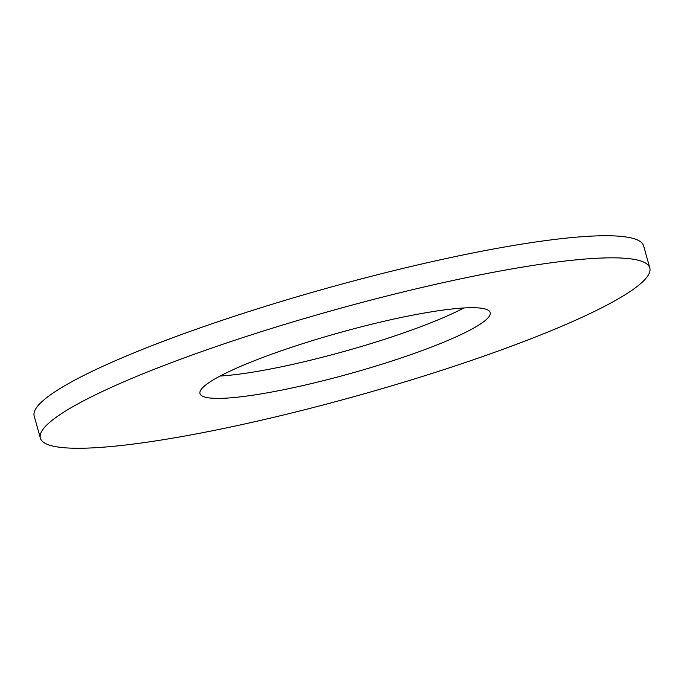 <?xml version="1.0" encoding="UTF-8"?>
<svg xmlns="http://www.w3.org/2000/svg" width="684" height="684" viewBox="0 0 684 684"><rect width="100%" height="100%" fill="white"/><g stroke="black" fill="none" stroke-linecap="round" stroke-linejoin="round"><path stroke-width="1.03" d="M282.432 350.388A150.651 21.144 -15.6 0 1 490.189 312.537A150.651 21.144 -15.6 0 1 407.741 355.714A150.651 21.144 -15.6 0 1 199.984 393.565A150.651 21.144 -15.6 0 1 282.432 350.388M463.872 307.971A150.651 21.144 -15.6 0 1 401.568 333.612A150.651 21.144 -15.6 0 1 220.128 376.029M40.373 438.128L34.2 416.026A316.367 44.392 -15.6 0 1 207.338 325.362A316.367 44.392 -15.6 0 1 643.627 245.872L649.8 267.974A316.367 44.392 -15.6 0 1 476.662 358.638A316.367 44.392 -15.6 0 1 40.373 438.128A316.367 44.392 -15.6 0 1 213.502 347.463A316.367 44.392 -15.6 0 1 649.8 267.974"/></g></svg>
